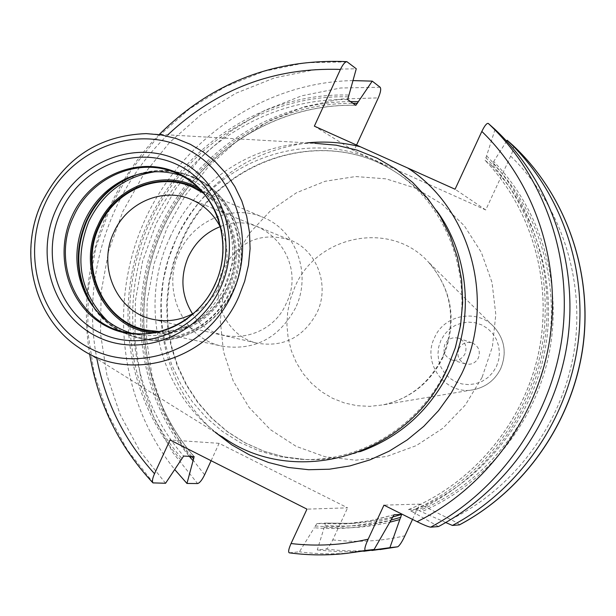 <?xml version="1.0" encoding="UTF-8"?>
<svg xmlns="http://www.w3.org/2000/svg" width="616" height="616" viewBox="0 0 616 616"><rect width="100%" height="100%" fill="white"/><g stroke="black" fill="none" stroke-linecap="round" stroke-linejoin="round"><path stroke-width="0.46" stroke-dasharray="3.08 2.31" d="M170.039 237.306C195.372 180.765 254.246 141.926 314.83 143.305L146.177 133.61C99.099 135.374 64.387 158.343 42.042 202.51C18.172 252.914 34.126 317.995 78.471 347.324L221.937 436.513C159.744 395.357 137.276 306.09 170.039 237.306M392.084 169.901C318.295 121.159 210.926 157.665 175.845 239.616L168.191 259.729L163.248 280.665L161.115 302.048L161.823 323.477L165.388 344.544L171.741 364.872L180.773 384.061L192.338 401.748L206.229 417.579L222.191 431.246L239.94 442.457L259.144 450.981L279.433 456.625L300.408 459.259C359.867 462.993 420.897 425.725 446.916 368.299C480.85 298.329 455.001 207.761 392.084 169.901L395.98 172.357C411.835 182.39 425.371 195.141 436.59 210.603M513.213 145.607C513.929 147.178 513.09 150.689 510.679 156.148L485.724 209.956L353.938 150.727L314.353 126.141M485.724 209.956L455.07 189.235M211.111 460.714L219.119 443.335L347.601 507.838L306.968 509.139M325.079 525.363C347.208 527.258 369.215 525.471 391.114 520.019C365.75 527.465 340.163 530.037 314.337 527.743L316.909 523.569L325.541 523.076L317.271 549.972L326.126 549.064C327.943 548.286 330.145 545.229 332.74 539.885L347.601 507.838M412.528 519.404L419.635 504.111L383.96 505.151M459.49 524.817C458.943 523.947 455.994 522.168 450.642 519.496L419.635 504.111M356.548 145.06L353.938 150.727M219.119 443.335L170.047 439.97M180.989 460.083C125.125 396.835 112.32 300.523 147.855 222.784C183.406 145.068 264.626 92.354 348.972 95.064M495.056 129.445L485.138 160.399L491.314 165.304L492.862 163.317C540.063 211.896 561.368 285.901 546.9 355.24C532.209 424.524 482.628 484.445 419.303 510.695L421.46 511.773C485.008 484.861 534.511 424.247 548.925 354.446C563.109 284.592 541.341 210.256 493.685 161.546L492.862 163.317M486.617 155.84C535.05 205.344 557.172 280.973 542.727 352.052C528.058 423.084 477.7 484.769 413.105 512.15L408.493 509.571L415.862 509.278L419.303 510.695M289.443 552.829L299.43 551.805L314.337 527.743M355.601 552.352C336.736 554.477 318.01 554.3 299.43 551.805M438.469 526.557L413.105 512.15M165.565 483.26L139.84 450.904L120.12 414.468L106.915 375.059L100.539 333.864L101.139 292.076L108.655 250.889L122.846 211.496L143.328 175.021L169.531 142.512L200.724 114.946L236.044 93.17L274.497 77.886L314.976 69.631L356.271 68.769M363.779 551.266L340.432 551.844L317.271 549.972M352.999 80.596C264.734 82.167 181.989 138.723 144.976 219.797C108.093 300.955 119.335 400.8 174.713 469.531M324.278 527.103C346.223 529.059 368.091 527.427 389.866 522.206M506.637 141.087L493.685 161.546M445.761 522.53L421.46 511.773M350.45 101.555C269.7 102.048 193.439 153.677 159.744 228.159C126.141 302.687 137.445 394.379 189.281 456.325M458.812 348.733C461.854 343.382 466.304 341.433 472.164 342.904C478.593 346.015 480.657 351.028 478.37 357.95C475.475 363.109 471.186 365.103 465.511 363.925C458.728 360.976 456.502 355.909 458.812 348.733M451.774 359.944C444.798 356.903 442.504 351.674 444.891 344.275C448.025 338.754 452.606 336.744 458.643 338.261C465.265 341.457 467.39 346.631 465.026 353.769C462.038 359.097 457.626 361.153 451.774 359.944L465.511 363.925M131.97 333.372L137.276 334.665C175.814 339.816 204.966 324.093 224.74 287.51C244.521 246.708 225.941 193.717 186.971 177.824L181.882 175.822M201.948 191.391C232.117 209.64 244.105 253.538 227.789 287.556C212.335 317.302 188.85 332.178 157.342 332.201M220.959 228.243C229.044 246.362 229.036 264.811 220.928 283.583C214.915 296.358 205.967 306.175 194.102 313.02M223.462 268.306C208.839 297.982 226.48 337.06 257.742 343.289C283.876 347.347 303.611 337.168 316.94 312.766C330.161 285.678 317.086 250.289 290.421 240.14C261.369 231.439 239.047 240.825 223.462 268.306M295.549 307.869C279.156 338.022 254.885 350.827 222.738 346.277C183.322 339.062 160.907 289.866 179.302 252.491C193.339 220.274 232.748 203.657 263.525 217.54C296.15 230.546 311.896 274.305 295.549 307.869M159.783 331.624C190.028 330.638 212.505 315.854 227.219 287.279C242.966 254.377 232.155 212.012 203.611 193.27M220.189 226.673C263.032 208.008 308.493 259.937 286.224 303.426C269.908 342.365 213.79 348.148 192.562 313.86M300.408 459.259L305.012 459.49L284.184 456.88L264.033 451.282L244.968 442.819L227.335 431.693L211.48 418.133L197.682 402.417L186.194 384.861L177.216 365.812L170.901 345.638L167.367 324.724L166.651 303.457L168.769 282.236L173.666 261.454L181.266 241.495C216.093 160.152 322.722 123.955 395.98 172.357C323.023 124.155 216.763 160.283 181.874 241.641L174.266 261.615L169.354 282.405L167.229 303.634L167.929 324.909L171.448 345.822L177.731 365.981L186.679 385.008L198.121 402.533L211.858 418.226L227.643 431.754L245.199 442.858L264.187 451.297L284.253 456.887L305.012 459.49C323.754 460.422 342.157 457.788 360.237 451.613M307.284 142.874C247.401 151.336 203.711 183.275 176.222 238.685C145.53 303.665 161.808 386.894 215.515 432.524M332.74 539.885C356.826 542.681 380.88 541.318 404.905 535.789M510.679 156.148C560.814 204.705 585.623 279.756 573.989 351.828C562.1 423.847 514.391 488.234 450.642 519.496M204.612 474.813L181.543 445.268L163.902 412.104L152.129 376.322L146.508 338.969L147.162 301.116L154.038 263.84L166.944 228.182L185.501 195.149L209.217 165.689L237.437 140.664L269.392 120.813L304.189 106.776L340.84 99.03L378.286 97.882M482.058 377.431L465.257 405.097L442.919 428.228L416.254 445.637L386.671 456.456L355.74 460.19L325.04 456.741L296.119 446.346L270.401 429.629L249.103 407.461L233.225 381.004L223.477 351.559L220.289 320.559L223.77 289.489L233.749 259.821L249.742 232.971L271.009 210.225L296.565 192.692L325.202 181.258L355.563 176.546L386.155 178.856L415.461 188.149L441.988 204.05L464.349 225.826L481.342 252.414L492.03 282.475L495.795 314.453L492.423 346.669L482.058 377.431M348.156 96.828C264.741 94.41 184.523 146.623 149.349 223.493C114.206 300.392 126.734 395.618 181.789 458.343M315.161 525.972C341.087 528.182 366.751 525.456 392.153 517.787M410.911 511.057C475.283 484.353 525.717 423.369 540.671 352.868C555.401 282.305 533.756 207.015 485.785 157.634M316.909 523.569L345.245 523.862L355.809 522.938L373.335 520.15L394.055 514.76M408.531 509.571C472.526 483.799 523.015 423.839 538.338 354.115C553.445 284.33 532.44 209.563 485.154 160.406C532.401 209.525 553.414 284.292 538.307 354.092C522.969 423.839 472.464 483.814 408.493 509.571M347.694 99.615C265.596 97.574 186.787 149.064 152.16 224.725C117.564 300.423 129.714 394.101 183.653 456.063M325.517 523.076L353.461 523.361L359.082 522.946L375.891 520.712L392.515 517.04M415.862 509.278C478.955 483.891 528.697 424.832 543.789 356.163C558.666 287.433 537.953 213.775 491.314 165.304M355.74 105.297C274.751 103.226 196.989 153.938 162.84 228.521C128.721 303.126 140.771 395.487 194.025 456.556M326.126 549.064L337.576 550.288L352.953 550.973L368.391 550.581L379.964 549.564M153.6 483.144L127.512 450.273L107.523 413.244L94.148 373.211L87.711 331.354L88.334 288.896L95.981 247.062L110.403 207.038L131.193 169.97L157.788 136.929L189.451 108.901L225.302 86.748L264.333 71.187L305.421 62.763L347.347 61.854M380.164 87.272L340.548 88.003L301.717 95.811L264.811 110.356L230.908 131.139L200.978 157.473L175.837 188.55L156.202 223.446L142.604 261.153L135.435 300.57L134.919 340.579L141.102 380.018L153.846 417.74L172.842 452.606L197.59 483.552M191.63 456.441C139.216 394.895 127.604 302.964 161.407 228.444C195.272 153.962 272.126 102.741 352.937 103.319M167.821 134.85C108.832 191.23 81.112 278.717 96.881 358.774M443.197 357.018C430.307 382.89 410.171 398.852 382.79 404.92L369.908 406.352L357.026 405.698L344.46 402.98L332.525 398.283L321.506 391.714L311.658 383.46L303.226 373.72L296.396 362.739L291.337 350.789L288.157 338.145L286.925 325.117L287.664 312.019L290.367 299.168L294.956 286.856C316.778 234.958 390.575 220.228 428.143 261.762C452.46 289.805 457.48 321.56 443.197 357.018M500.692 368.63C506.953 353.168 504.704 339.247 493.955 326.857C477.354 308.447 444.336 314.53 434.603 337.499C421.321 363.255 446.023 396.196 474.081 389.597C486.193 386.917 495.064 379.926 500.692 368.63M496.458 366.466L498.706 359.798L499.437 352.799L498.613 345.83L496.288 339.247L492.561 333.379L487.649 328.528L481.774 324.925L475.259 322.753L468.414 322.114L461.592 323.038L455.132 325.479L449.349 329.306L444.529 334.334L440.917 340.309L438.692 346.923L437.953 353.869L438.746 360.784L441.033 367.336L444.698 373.196L449.565 378.07L455.393 381.712L461.892 383.937L468.738 384.63L475.591 383.753L482.097 381.343L487.934 377.523L492.808 372.48L496.458 366.466M218.788 219.82C225.803 241.588 224.594 263.186 215.161 284.638C208.701 298.483 199.476 309.817 187.48 318.657M132.81 175.976L145.776 172.087L159.113 170.501L172.457 171.263L185.439 174.367L197.69 179.733L208.855 187.233L218.626 196.658L226.703 207.754L232.863 220.212L236.914 233.68L238.731 247.763L238.261 262.07L235.505 276.184L230.553 289.689C206.037 348.225 122.569 356.379 91.938 304.997M95.341 309.409C107.222 324.894 122.584 334.657 141.418 338.685C176.422 346.231 215.731 325.225 231.393 289.982C251.759 247.994 232.725 193.455 192.669 176.931L194.34 177.67C234.311 194.156 253.307 248.571 232.987 290.459C217.363 325.618 178.139 346.577 143.212 339.039C129.814 336.282 117.972 330.345 107.684 321.236M138.138 174.328C156.772 168.507 174.944 169.369 192.669 176.931C173.011 168.63 153.076 168.307 132.864 175.953M155.04 171.764C168.699 170.239 181.797 172.21 194.34 177.67C234.665 194.363 253.653 248.795 233.395 290.529C217.818 325.595 178.486 346.623 143.212 339.039L141.418 338.685C120.574 334.149 104.089 322.93 91.969 305.036M152.914 333.033C186.686 334.927 211.989 319.927 228.821 288.049C246.192 252.006 231.924 205.32 198.806 188.157M394.101 514.745L369.87 520.828L345.245 523.862L353.461 523.361L325.541 523.076M194.156 456.61C140.925 395.572 128.867 303.195 162.986 228.575C197.143 153.977 274.89 103.272 355.832 105.336M159.375 134.365C103.334 191.153 76.577 275.606 89.697 354.308M442.604 357.003C429.398 383.167 409.455 399.137 382.79 404.92L474.081 389.597C486.232 386.902 495.118 379.918 500.739 368.63C506.991 353.199 504.735 339.277 493.955 326.857L428.143 261.762C452.044 289.073 456.864 320.828 442.604 357.003M458.643 338.261L472.164 342.904M126.565 332.486L137.276 334.665M176.954 173.442L186.971 177.824M152.76 319.304L257.742 343.289M190.783 199.299L290.421 240.14M146.847 330.168L222.738 346.277M192.2 187.01L263.525 217.54"/><path stroke-width="0.92" d="M314.83 143.305L336.167 145.176L357.034 150.127L377.007 158.089L395.688 168.93L412.705 182.467L427.681 198.429L440.309 216.532L450.319 236.405L457.48 257.665L461.63 279.864L462.678 302.564L460.583 325.279L455.386 347.547L447.201 368.899C408.978 456.564 293.917 489.035 221.937 436.513M174.713 469.531L186.964 483.46L194.163 456.618L183.653 456.063L165.565 483.26L152.937 482.89C151.952 481.427 152.483 478.37 154.531 473.719L170.047 439.97L306.968 509.139L291.045 543.543C288.635 549.018 288.049 552.113 289.274 552.829L289.443 552.829C308.308 555.37 327.327 555.555 346.477 553.391L365.296 550.458C364.179 549.611 365.134 545.853 368.16 539.185L383.96 505.151L417.109 521.69C423.731 524.955 428.243 526.78 430.661 527.173L438.469 526.557C506.598 490.375 556.502 418.995 567.644 340.448C578.509 261.846 550.096 181.096 495.056 129.445L488.265 123.408C486.771 123.023 484.63 125.695 481.835 131.424L455.07 189.235L314.353 126.141L340.425 69.439C342.819 64.487 344.968 61.893 346.87 61.662L356.271 68.769L347.694 99.615L355.848 105.336L372.233 81.135L380.164 87.272C381.25 88.95 380.619 92.492 378.286 97.882L356.548 145.06M186.964 483.46L197.59 483.552C199.692 482.99 202.033 480.072 204.612 474.813L211.111 460.714M389.866 522.206L399.822 519.519L389.889 547.678L397.751 546.792C399.615 545.591 402.002 541.926 404.905 535.789L412.528 519.404M365.296 550.458L374.128 549.464L394.101 514.745L401.671 514.368L399.822 519.519M374.128 549.464L346.477 553.391C327.273 555.555 308.208 555.37 289.274 552.829M389.889 547.678L363.779 551.266M459.428 524.886L452.398 525.456C518.564 490.359 566.974 421.167 577.769 344.999C588.28 268.784 560.675 190.436 507.176 140.24L513.19 145.592C566.035 195.187 593.216 272.364 582.89 347.332C572.279 422.245 524.67 490.29 459.428 524.886L459.49 524.817M372.233 81.135L352.999 80.596M507.176 140.24L506.637 141.087M452.398 525.456L445.761 522.53M358.196 101.679L350.45 101.555M189.281 456.325L192.954 460.583M181.882 175.822C162.539 169.4 143.436 170.586 124.555 179.395C106.761 188.28 93.501 202.002 84.777 220.551C73.527 247.024 74.32 272.649 87.156 297.443C97.521 315.515 112.459 327.489 131.97 333.372M157.342 332.201C108.362 331.346 76.13 271.625 98.845 225.895C115.97 185.901 167.275 168.291 201.948 191.391M194.102 313.02C180.819 320.289 167.044 322.384 152.76 319.304C116.917 312.166 96.943 266.89 113.844 232.386C126.757 202.703 162.547 187.087 190.783 199.299C204.227 205.005 214.291 214.653 220.959 228.243M203.611 193.27L192.2 187.01C158.335 171.733 114.938 190.359 99.392 226.157C79.041 267.69 103.473 322.23 146.847 330.168L159.783 331.624M192.562 313.86C181.327 295.911 179.918 276.892 188.334 256.795C195.195 242.427 205.813 232.386 220.189 226.673M44.829 204.127C20.305 257.034 41.38 324.486 91.16 348.925C140.564 374.166 207.369 348.795 232.194 293.832C257.781 239.231 234.203 170.124 183.383 147.393C132.925 123.847 68.622 150.874 44.829 204.127M56.11 209.525C77.015 162.77 133.495 139.162 177.662 159.891C222.145 179.911 242.665 240.386 220.305 288.142C198.598 336.213 140.194 358.535 96.843 336.513C53.161 315.176 34.565 255.979 56.11 209.525M78.471 347.324C129.83 384.808 211.38 360.129 238.785 296.696L244.683 281.235L248.471 265.134L250.088 248.71L249.488 232.317L246.693 216.285L241.772 200.931L234.827 186.571L226.01 173.489L215.508 161.939L203.534 152.152L190.336 144.298L176.191 138.531L161.377 134.95L146.177 133.61C98.922 135.381 64.133 158.335 41.811 202.471C17.972 252.814 33.949 317.879 78.471 347.324M436.59 210.603C468.861 254.6 474.636 318.118 450.442 369.246C430.884 409.37 400.816 436.821 360.237 451.613M215.515 432.524L231.762 444.844L249.495 454.893L268.445 462.477L288.288 467.459L308.716 469.723L329.368 469.215L349.896 465.919L369.939 459.882L389.158 451.174L407.199 439.94L423.746 426.364L438.492 410.68L451.166 393.147L461.546 374.081C496.404 302.102 471.332 209.124 407.823 168.053M307.284 142.874C325.186 141.072 342.866 142.365 360.322 146.754M392.515 517.04L401.671 514.368M371.887 550.488L397.713 546.8M488.265 123.408C544.167 175.86 573.034 257.958 561.977 337.891C550.635 417.779 499.892 490.382 430.661 527.173M459.313 524.909C524.501 490.344 572.172 422.237 582.782 347.255C593.123 272.226 565.919 195.072 513.19 145.592M193.74 458.874L191.63 456.441M352.937 103.319L357.403 103.411M391.114 520.019L400.847 517.309M291.045 543.543C316.763 546.561 342.465 545.106 368.16 539.185M417.109 521.69C485.377 488.118 536.613 418.857 549.426 341.418C561.977 263.933 535.435 183.352 481.835 131.424M340.425 69.439C274.205 67.213 216.67 89.02 167.821 134.85M96.881 358.774C105.521 402.641 124.74 440.956 154.531 473.719M60.815 211.635C80.75 167.067 134.604 144.614 176.661 164.387C219.011 183.483 238.523 241.064 217.24 286.525C196.581 332.286 140.987 353.576 99.669 332.625C58.035 312.335 40.279 255.91 60.815 211.635M71.91 216.216C53.107 256.718 69.423 308.323 107.523 326.827C145.33 345.938 196.081 326.442 214.93 284.677C234.35 243.189 216.578 190.614 177.878 173.104C139.447 154.986 90.152 175.445 71.91 216.216M176.954 173.442C216.077 189.32 234.996 243.012 214.869 284.584C199.361 319.458 160.653 340.009 126.565 332.486C78.14 324.024 50.751 263.163 73.458 216.809C90.791 176.823 139.308 156.079 176.954 173.442C197.005 182.629 210.949 198.09 218.788 219.82M126.565 332.486C148.248 336.521 168.553 331.909 187.48 318.657M87.156 297.443L88.835 299.877C75.629 274.359 74.806 247.979 86.379 220.736C95.357 201.64 109.009 187.526 127.335 178.371L132.81 175.976M91.969 305.036L88.835 299.877L91.938 304.997M138.138 174.328C114.961 182.398 97.882 197.913 86.902 220.875C73.812 252.606 76.63 282.113 95.341 309.409M107.684 321.236C80.118 293.124 73.82 259.883 88.796 221.506C102.903 192.985 124.979 176.407 155.04 171.764M198.806 188.157C163.633 167.922 114.661 186.402 97.859 225.425C75.691 270.285 105.197 329.075 152.914 333.033M397.751 546.792L379.964 549.564M346.77 61.654C274.066 58.489 211.604 82.729 159.375 134.365M89.697 354.308C98.036 403.688 119.119 446.554 152.937 482.89M124.555 179.395L132.864 175.953"/></g></svg>
